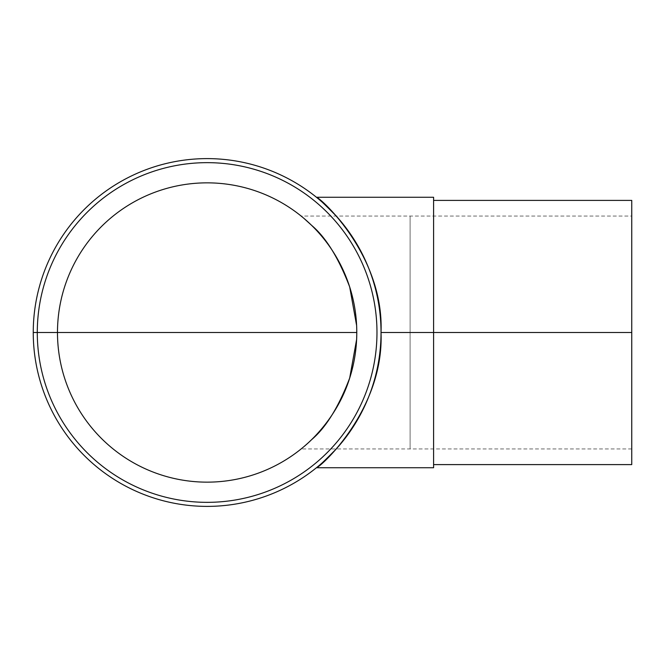 <?xml version="1.0" encoding="UTF-8"?>
<svg xmlns="http://www.w3.org/2000/svg" width="665" height="665" viewBox="0 0 665 665"><rect width="100%" height="100%" fill="white"/><g stroke="black" fill="none" stroke-linecap="round" stroke-linejoin="round"><path stroke-width="0.5" stroke-dasharray="3.33 2.49" d="M631.75 332.5L631.75 448.942L631.75 332.5L381.02 332.5M311.586 439.673L304.013 446.564M356.623 339.458L356.623 325.542M349.682 286.923L349.682 286.923C354.37 301.553 356.739 316.74 356.789 332.5A149.65 149.65 0 0 0 132.31 202.9A149.65 149.65 0 0 0 132.31 462.1A149.65 149.65 0 0 0 356.789 332.5M311.561 225.302L301.145 216.059L631.75 216.059M302.957 217.546L304.013 218.436M57.481 332.5A149.65 149.65 0 0 0 281.96 462.1A149.65 149.65 0 0 0 281.96 202.9A149.65 149.65 0 0 0 57.481 332.5L37.29 332.5A169.849 169.849 0 0 1 292.06 185.41A169.849 169.849 0 0 1 292.06 479.59A169.849 169.849 0 0 1 37.29 332.5A169.849 169.849 0 0 1 292.06 185.41A169.849 169.849 0 0 1 292.06 479.59A169.849 169.849 0 0 1 37.29 332.5A169.849 169.849 0 0 1 292.06 185.41A169.849 169.849 0 0 1 292.06 479.59A169.849 169.849 0 0 1 37.29 332.5L33.25 332.5A173.881 173.881 0 0 1 294.08 181.911A173.881 173.881 0 0 1 294.08 483.089A173.881 173.881 0 0 1 33.25 332.5M433.597 467.736L433.597 197.264M336.274 216.059L352.367 236.873C370.056 262.218 384.453 305.908 380.496 345.983C377.221 391.353 355.043 428.967 336.274 448.942M433.597 332.5L433.597 200.398L433.597 332.5M631.75 464.602L631.75 200.398M410.097 448.942L410.097 216.059L410.097 448.942M631.75 448.942L301.145 448.942"/><path stroke-width="1" d="M57.481 332.5A149.65 149.65 0 0 1 281.96 202.9A149.65 149.65 0 0 1 281.96 462.1A149.65 149.65 0 0 1 57.481 332.5L356.789 332.5C356.739 348.252 354.37 363.447 349.682 378.077C338.568 407.13 325.875 427.662 311.586 439.673M304.021 446.564L304.013 446.564C314.321 437.986 338.452 414.353 349.682 378.077L356.623 339.458M356.623 325.542L349.682 286.923C338.568 257.87 325.875 237.339 311.586 225.327C325.875 237.339 338.568 257.87 349.682 286.923M301.145 216.059L302.957 217.546M304.013 218.436L311.561 225.302M316.44 197.264L433.597 197.264L433.597 467.736L316.44 467.736C320.131 467.545 384.204 409.549 381.02 332.5C384.204 255.451 320.131 197.455 316.44 197.264C317.571 197.538 324.188 203.806 336.274 216.059M336.274 448.942C324.188 461.194 317.571 467.462 316.44 467.736M433.597 200.398L631.75 200.398L631.75 464.602L433.597 464.602M356.789 332.5L37.29 332.5A169.849 169.849 0 0 1 292.06 185.41A169.849 169.849 0 0 1 292.06 479.59A169.849 169.849 0 0 1 37.29 332.5L33.25 332.5A173.881 173.881 0 0 1 294.08 181.911A173.881 173.881 0 0 1 294.08 483.089A173.881 173.881 0 0 1 33.25 332.5M381.02 332.5L631.75 332.5"/></g></svg>
